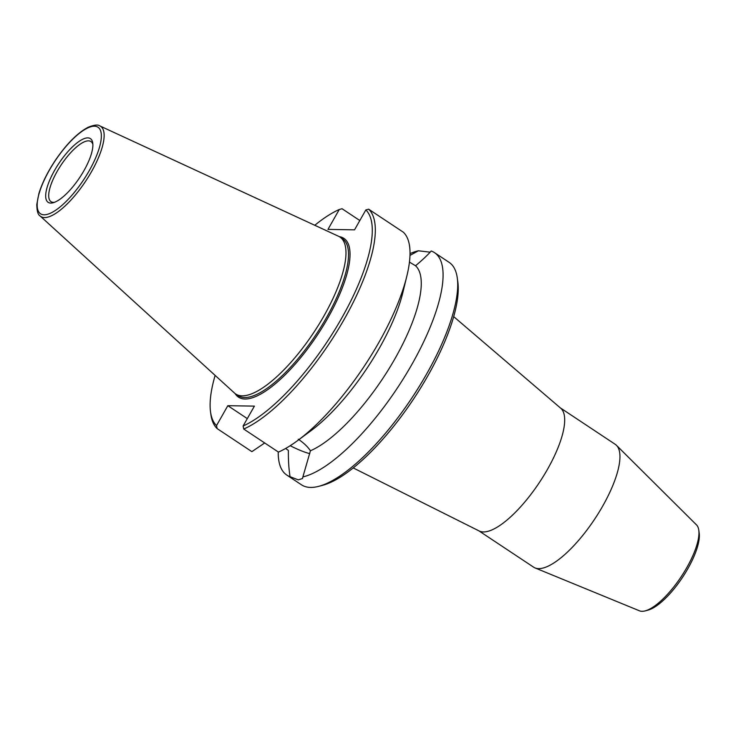 <?xml version="1.0" encoding="UTF-8"?>
<svg xmlns="http://www.w3.org/2000/svg" width="736" height="736" viewBox="0 0 736 736"><rect width="100%" height="100%" fill="white"/><g stroke="black" fill="none" stroke-linecap="round" stroke-linejoin="round"><path stroke-width="1.1" d="M560.344 407.891L615.186 444.296A73.747 24.288 123.6 0 1 616.428 445.298L696.504 524.888A51.676 17.02 123.6 0 1 698.795 530.168L699.2 533.103A49.312 16.238 123.6 0 1 687.792 568.781A49.312 16.238 123.6 0 1 648.094 610.107L645.224 610.871A51.676 17.02 123.6 0 1 639.474 610.816L535.035 567.925A73.747 24.288 123.6 0 1 533.628 567.18L478.777 530.776M453.68 316.609L560.712 408.213A73.747 24.288 123.6 0 1 547.372 469.531A73.747 24.288 123.6 0 1 479.219 530.996L353.234 467.94M616.428 445.298A73.747 24.288 123.6 0 1 602.628 506.202A73.747 24.288 123.6 0 1 535.035 567.925M698.795 530.168A51.676 17.02 123.6 0 1 686.835 567.557A51.676 17.02 123.6 0 1 645.224 610.871M298.282 439.217C303.71 442.888 307.749 446.743 310.426 450.782L302.882 476.91A133.501 43.976 -56.4 0 0 409.023 369.371A133.501 43.976 -56.4 0 0 434.461 252.623L449.116 262.347A133.501 43.976 123.6 0 1 457.258 277.822A133.501 43.976 123.6 0 1 411.93 397.891A133.501 43.976 123.6 0 1 318.881 486.303A133.501 43.976 123.6 0 1 301.466 484.803L286.81 475.079A133.501 43.976 -56.4 0 0 290.058 476.698C288.834 469.062 288.273 460.304 288.374 450.423L285.632 448.463M318.881 486.303L322.791 485.263A130.272 42.909 -56.4 0 0 413.577 398.995A130.272 42.909 -56.4 0 0 457.81 281.824L457.258 277.822M430.174 252.181L418.398 250.792A133.501 43.976 -56.4 0 0 410.016 253.607M434.461 252.623A133.501 43.976 -56.4 0 0 431.213 251.004C427.404 255.3 422.179 260.222 415.536 265.76L409.446 262.108M302.882 476.91L302.468 478.538L298.255 479.854L290.058 476.698M278.226 451.941A133.501 43.976 -56.4 0 0 286.81 475.079M359.83 220.533L342.047 208.73L339.268 209.502L327.971 229.393L354.54 229.834L365.838 209.944L368.616 209.171L403.346 232.217A133.501 43.976 -56.4 0 1 406.888 275.926A133.501 43.976 -56.4 0 1 297.574 440.625A133.501 43.976 -56.4 0 1 278.438 452.088L243.717 429.033L243.101 426.006A131.348 43.268 -56.4 0 0 341.44 318.587A131.348 43.268 -56.4 0 0 365.838 209.944M418.398 250.792L409.98 255.41M215.133 375.415A131.348 43.268 -56.4 0 0 210.542 411.967A131.348 43.268 -56.4 0 0 216.531 425.574L227.829 405.683L254.398 406.125L243.101 426.006M227.829 405.683L247.305 418.609M216.531 425.574L217.148 428.6A133.501 43.976 123.6 0 1 210.91 414.644L210.542 411.967M264.712 442.971L251.868 451.646L217.148 428.6M290.196 445.712A34.721 6.762 -150.4 0 0 309.782 453.624M87.805 137.88A38.217 12.586 123.6 0 1 92.754 143.069A38.217 12.586 123.6 0 1 79.773 177.44A38.217 12.586 123.6 0 1 53.139 202.75A38.217 12.586 123.6 0 1 53.332 172.656A38.217 12.586 123.6 0 1 87.805 137.88M92.874 144.495A36.064 11.877 -56.4 0 0 90.924 141.551A36.064 11.877 -56.4 0 0 88.458 140.843A36.064 11.877 -56.4 0 0 59.064 168.185A36.064 11.877 -56.4 0 0 51.032 201.655A36.064 11.877 -56.4 0 0 54.51 202.308M40.103 215.961L234.462 393.024A94.199 31.032 -56.4 0 0 235.704 393.999A94.199 31.032 -56.4 0 0 242.162 395.848A94.199 31.032 -56.4 0 0 318.918 324.438A94.199 31.032 -56.4 0 0 339.894 237.02A94.199 31.032 -56.4 0 0 338.514 236.256L99.866 125.93A54.096 17.82 123.6 0 1 89.314 175.407A54.096 17.82 123.6 0 1 44.528 217.58A54.096 17.82 123.6 0 1 40.103 215.961C37.987 214.848 36.883 211.011 36.8 204.442L38.861 193.678C42.016 183.282 47.435 172.27 55.126 160.641C66.35 144.146 77.326 133.032 88.053 127.31C94.033 124.881 97.971 124.421 99.866 125.93M339.268 209.502A131.348 43.268 -56.4 0 0 314.778 225.28M368.616 209.171A133.501 43.976 123.6 0 1 343.96 319.728A133.501 43.976 123.6 0 1 243.717 429.033M297.574 440.625L311.043 430.67A112.24 36.966 -56.4 0 0 402.942 292.201L406.888 275.926M310.426 450.782A112.24 36.966 -56.4 0 0 394.901 358.8A112.24 36.966 -56.4 0 0 415.536 265.76M235.704 393.999L238.243 395.683A94.199 31.032 -56.4 0 0 244.702 397.532A94.199 31.032 -56.4 0 0 321.457 326.122A94.199 31.032 -56.4 0 0 342.433 238.712L339.894 237.02M339.305 236.661A95.275 31.381 123.6 0 1 326.342 320.629A95.275 31.381 123.6 0 1 245.024 399.013A95.275 31.381 123.6 0 1 235.143 393.594M44.114 214.802A51.971 17.121 -56.4 0 0 99.093 148.608A51.971 17.121 -56.4 0 0 64.658 148.037A51.971 17.121 -56.4 0 0 44.114 214.802"/></g></svg>
